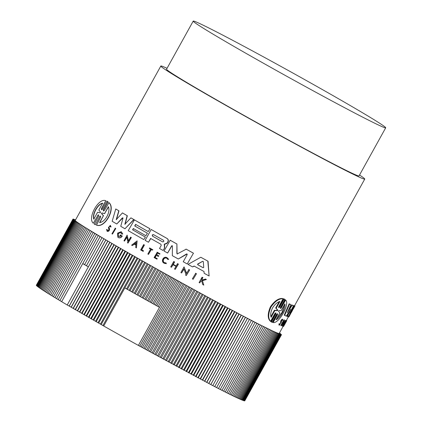<?xml version="1.0" encoding="UTF-8"?>
<svg xmlns="http://www.w3.org/2000/svg" width="422" height="422" viewBox="0 0 422 422"><rect width="100%" height="100%" fill="white"/><g stroke="black" fill="none" stroke-linecap="round" stroke-linejoin="round"><path stroke-width="0.63" d="M270.929 321.717L271.62 322.113L270.929 321.717L275.413 313.625L275.882 313.884L275.898 312.839L274.959 313.43L270.597 321.295C268.007 318.462 268.112 313.725 270.929 307.1C275.065 301.166 279.116 298.401 283.072 298.797L278.71 306.657L278.705 307.712L279.633 307.116L284.122 299.019L284.903 299.398L280.419 307.496L280.377 308.524L281.268 307.902L285.625 300.042C290.199 303.613 279.016 323.853 273.155 322.54L277.512 314.68L277.054 314.427L272.696 322.287L273.155 322.54M270.597 321.295L270.127 321.036C267.511 318.193 267.611 313.456 270.418 306.815C274.564 300.886 278.625 298.127 282.598 298.533L283.072 298.797M279.633 307.111L279.169 306.857L283.653 298.76L284.444 299.145M281.268 307.902L280.815 307.649L285.172 299.789L285.625 300.042M281.184 325.684L280.772 325.452L283.906 319.797A116.577 3.075 29 0 0 284.048 319.855L284.465 320.082L281.326 325.742A117.036 3.086 -151 0 1 281.184 325.684L284.322 320.029L283.906 319.797M282.313 320.008L282.249 320.599C282.46 319.786 282.255 319.818 281.627 320.694L281.279 322.376L279.353 325.23L278.926 324.998L279.079 323.685L279.797 323.806L279.696 324.618L280.894 322.856L281.463 320.562L282.693 319.343L282.55 320.435L281.838 320.372M280.894 322.856L280.472 322.624L281.036 320.33L282.265 319.106L282.693 319.343M283.911 325.562L283.452 326.391A117.036 3.086 -151 0 1 283.41 326.391L283.004 326.169L283.399 325.452M284.502 323.463L285.414 321.817M285.583 321.522L286.142 320.509L286.543 320.736L284.544 324.687L286.749 320.704A117.036 3.086 29 0 0 286.77 320.694L283.631 326.348A117.036 3.086 -151 0 1 283.616 326.364L284.022 325.626M286.29 320.593L286.348 320.483A116.577 3.075 29 0 0 286.369 320.472L286.77 320.694M284.301 323.431L283.953 323.236A116.577 3.075 29 0 0 284.175 323.284L284.581 323.51A117.036 3.086 -151 0 1 284.301 323.431L283.99 324.001A117.036 3.086 29 0 0 284.154 324.049L283.109 325.394L283.911 323.305C285.161 321.284 285.562 320.926 285.114 322.223L284.729 322.012M284.581 323.51L282.735 326.243A117.036 3.086 -151 0 1 282.576 326.195L282.17 325.969L283.357 323.03L285.404 320.319L285.815 320.546L285.504 321.701L285.114 322.223L285.325 321.422M294.203 305.781L294.213 305.765A116.577 3.075 29 0 0 294.551 305.713L364.75 179.076A116.577 3.075 -151 0 1 216.185 99.872A116.577 3.075 -151 0 1 160.829 66.038A116.577 3.075 -151 0 1 167.038 68.317M290.737 309.205L286.322 316.104A117.036 3.086 29 0 1 284.665 315.403L284.238 315.165L289.165 303.808A116.577 3.075 29 0 0 290.505 304.399L290.927 304.637L287.266 312.76L292.235 305.19A117.036 3.086 29 0 0 293.49 305.67L289.708 313.309L294.192 305.897A117.036 3.086 29 0 0 294.561 305.982L288.179 316.769A117.036 3.086 -151 0 1 287.382 316.511L290.753 309.189M288.521 309.991L291.818 304.958A116.577 3.075 29 0 0 293.079 305.444L293.49 305.67M292.166 308.361L293.786 305.67A116.577 3.075 29 0 0 294.16 305.76L294.561 305.982M287.382 316.511L286.971 316.284L289.355 311.383M195.724 273.319A116.577 3.075 29 0 0 196.478 273.736L193.123 279.285A117.036 3.086 -151 0 1 192.369 278.868L195.724 273.319M143.644 244.586L143.828 244.676A116.577 3.075 29 0 0 144.429 245.013L141.739 249.861A116.577 3.075 29 0 0 143.554 250.89L143.074 251.333A117.036 3.086 -151 0 1 140.663 249.961L143.644 244.586A117.036 3.086 29 0 0 144.245 244.924L141.56 249.771A117.036 3.086 -151 0 0 143.369 250.8L143.554 250.89M149.578 247.951L149.763 248.041A116.577 3.075 29 0 0 152.817 249.766L152.379 250.13A117.036 3.086 -151 0 1 151.192 249.46L148.465 254.387A117.036 3.086 -151 0 1 147.853 254.039L150.58 249.117A117.036 3.086 -151 0 1 149.325 248.405L149.578 247.951A117.036 3.086 29 0 0 152.627 249.676L152.379 250.13M151.371 249.56L148.465 254.387M167.101 257.747L168.684 259.33L167.898 259.488L166.795 258.301C164.042 256.529 161.452 261.213 164.401 262.621L166.057 262.932L166.178 263.571L164.089 263.18C160.381 261.408 163.646 255.51 167.101 257.747L168.489 259.235L167.898 259.488M166.985 258.396C164.242 256.613 161.637 261.302 164.591 262.716M166.057 262.932L166.368 263.666L164.285 263.27M202.465 280.662L203.763 285.103L202.465 280.662L206.395 279.528A116.577 3.075 29 0 1 205.625 279.111L202.159 279.934A117.036 3.086 -151 0 1 201.521 279.586L202.671 277.507A117.036 3.086 -151 0 1 202.08 277.185L202.312 277.296A116.577 3.075 29 0 0 202.903 277.623L201.753 279.696A116.577 3.075 29 0 0 202.175 279.928M201.88 280.83L200.977 281.094L199.69 282.888A117.036 3.086 -151 0 1 199.1 282.566L202.08 277.185M156.319 255.326L155.117 257.499A116.577 3.075 29 0 0 157.3 258.733L156.852 259.119A117.036 3.086 -151 0 1 154.088 257.562L157.258 252.272A116.577 3.075 29 0 0 160.022 253.828L159.579 254.192L160.022 253.828M157.575 253.063L156.694 254.656A116.577 3.075 29 0 0 158.878 255.885L158.324 256.455A117.036 3.086 -151 0 1 156.14 255.226L154.927 257.409A117.036 3.086 29 0 0 157.111 258.639L156.852 259.119M173.722 261.513L173.917 261.608A116.577 3.075 29 0 0 174.602 261.988L173.273 264.383A116.577 3.075 29 0 0 176.185 266.008L177.504 263.618A117.036 3.086 29 0 0 178.2 264.008L175.22 269.384A117.036 3.086 -151 0 1 174.523 268.999L176 266.335A117.036 3.086 -151 0 1 172.899 264.61L171.422 267.274A117.036 3.086 -151 0 1 170.736 266.894L173.722 261.513A117.036 3.086 -151 0 0 174.402 261.893L174.602 261.988M177.504 263.618L177.704 263.718A116.577 3.075 29 0 0 178.4 264.103L175.22 269.384M173.089 264.715L171.422 267.274M183.997 269.125L181.618 272.939A117.036 3.086 -151 0 1 180.901 272.538L184.039 266.883L186.719 273.551M184.039 266.883L186.508 273.451L188.924 269.574A116.577 3.075 29 0 0 189.652 269.974L186.308 275.529A117.036 3.086 -151 0 1 185.58 275.128L185.986 274.39L183.892 268.84L181.618 272.939M200.793 257.256L201.009 257.362A116.577 3.075 29 0 0 208.057 261.234L209.101 275.988A117.036 3.086 -151 0 1 204.137 273.271L204.005 271.51A117.036 3.086 -151 0 1 194.073 266.045L192.548 266.904A117.036 3.086 -151 0 1 188.012 264.394L200.793 257.256A117.036 3.086 29 0 0 207.83 261.123L209.101 275.988M194.289 266.15L192.548 266.904M151.181 229.489L151.366 229.579A116.577 3.075 29 0 0 167.133 238.499C168.336 239.327 168.652 240.429 168.072 241.806L167.386 243.04L165.936 243.942L164.591 244.101L164.612 248.03L163.024 250.462A117.036 3.086 -151 0 1 159.527 248.495L161.22 245.446L160.887 244.259A117.036 3.086 -151 0 1 150.601 238.441L148.486 242.254A117.036 3.086 -151 0 1 145.157 240.361L151.181 229.489A117.036 3.086 29 0 0 166.943 238.409C168.151 239.232 168.462 240.334 167.882 241.711L167.196 242.951L164.591 244.101M150.781 238.541L148.486 242.254M172.271 245.731L171.823 245.931L167.634 253.047A117.036 3.086 -151 0 1 164.016 251.021L170.23 240.239A116.577 3.075 29 0 0 176.913 243.985L177.055 253.506L177.377 254.018M177.214 253.938L186.218 249.175A116.577 3.075 29 0 0 193.455 253.189L187.22 263.956A117.036 3.086 -151 0 1 183.243 261.751L187.241 254.545L186.577 253.954L178.3 259.002A117.036 3.086 -151 0 1 172.329 255.674L172.429 246.063L171.633 245.841L167.634 253.047M187.115 254.002L178.3 259.002M359.528 175.019A116.577 3.075 -151 0 1 364.75 179.076M133.479 228.613L132.777 229.874A116.577 3.075 29 0 0 141.386 234.817A116.577 3.075 29 0 0 145.395 237.101L143.786 239.58A117.036 3.086 -151 0 1 128.225 230.655L134.439 219.878A116.577 3.075 29 0 0 145.986 226.514A116.577 3.075 29 0 0 149.995 228.798L148.222 231.583A117.036 3.086 -151 0 1 135.604 224.356L134.718 225.955A117.036 3.086 29 0 0 147.336 233.181L145.917 235.734L147.336 233.181M135.778 224.457L134.903 226.044A116.577 3.075 29 0 0 143.512 230.982A116.577 3.075 29 0 0 147.521 233.266M137.129 240.872L136.412 247.904A117.036 3.086 29 0 1 135.699 247.498L135.947 245.098A117.036 3.086 -151 0 1 134.191 244.095L132.308 245.562A117.036 3.086 -151 0 1 131.611 245.161L137.129 240.872L136.412 247.904M160.829 66.038L75.28 220.379A116.577 3.075 29 0 0 130.63 254.213A116.577 3.075 29 0 0 279.2 333.412L283.167 326.259M134.375 244.185L132.308 245.562M122.897 217.831L116.773 223.992A117.036 3.086 29 0 1 112.162 221.286L115.755 208.974A117.036 3.086 29 0 0 118.772 210.757L116.229 219.651L122.438 212.915A117.036 3.086 29 0 0 127.143 215.663L124.87 224.272L130.915 217.852A117.036 3.086 29 0 0 133.763 219.503L124.97 228.771A117.036 3.086 -151 0 1 120.745 226.319L122.966 218.232L122.38 217.884L116.773 223.992M115.755 208.974L115.955 209.069A116.577 3.075 29 0 0 118.962 210.852L116.419 219.741M122.438 212.915L122.628 213.005A116.577 3.075 29 0 0 127.333 215.753L125.06 224.362M130.915 217.852L131.1 217.947A116.577 3.075 29 0 0 133.948 219.593L124.97 228.771M120.27 234.912L120.46 235.001A116.577 3.075 29 0 0 122.28 236.056C121.351 237.507 120.207 238.077 118.835 237.781L118.651 237.686C120.022 237.987 121.167 237.412 122.095 235.967A117.036 3.086 -151 0 1 120.27 234.912L119.959 235.476A117.036 3.086 29 0 0 120.998 236.083L118.672 236.61C117.363 234.099 118.102 232.775 120.877 232.633L121.715 234.11L122.76 233.973L121.715 234.11M118.651 237.686A117.036 3.086 -151 0 1 117.785 237.185L117.606 233.113L121.225 231.683L122.76 233.973M121.067 232.728C118.287 232.865 117.553 234.189 118.862 236.705M126.858 237.296L124.522 241.089A117.036 3.086 -151 0 1 123.989 240.777L127.122 235.123L128.399 241.104L130.604 237.127A117.036 3.086 29 0 0 131.142 237.438L128.008 243.093A117.036 3.086 -151 0 1 127.465 242.782L127.877 242.043L126.795 236.99L124.522 241.089M127.122 235.123L128.578 241.194M130.604 237.127L130.783 237.217A116.577 3.075 29 0 0 131.326 237.528L128.008 243.093M109.541 228.75L108.908 227.31L109.541 228.75C109.567 230.686 108.797 231.551 107.23 231.335L106.534 229.473L107.257 229.621L107.573 230.723M107.42 230.649L107.378 230.628C108.338 230.765 108.818 230.238 108.823 229.035L108.385 227.606L110.342 225.348L111.06 226.978L110.3 226.862L110 226.028L108.908 227.31M115.285 228.228A116.577 3.075 29 0 0 115.77 228.508L112.447 234.073A117.036 3.086 -151 0 1 111.962 233.788L115.285 228.228M95.325 224.726L99.808 216.634L95.325 224.726L94.855 224.472M93.309 223.222L97.888 215.463L93.309 223.222C87.08 218.327 98.569 197.427 105.785 200.719L101.422 208.584L101.686 209.824M105.785 200.719L101.639 208.69M103.564 209.861L108.048 201.769L106.924 201.109L107.837 201.663L103.353 209.755L103.627 211.011M103.448 210.926L104.408 210.393L108.976 202.634C116.082 208.373 104.909 228.64 96.506 225.132L100.652 217.172L100.552 216.001L99.597 216.528M106.924 201.109L102.44 209.201L101.47 209.723L101.422 208.584M94.644 224.367L95.114 224.62L94.201 224.066L98.685 215.974L98.606 214.819L97.672 215.357M282.576 326.195L283.769 323.257L285.815 320.546M333.449 95.863A110.042 2.901 -151 0 1 385.703 127.797A110.042 2.901 -151 0 1 245.462 53.035A110.042 2.901 -151 0 1 193.213 21.1A110.042 2.901 -151 0 1 333.449 95.863M385.703 127.797L359.038 175.905A110.042 2.901 -151 0 1 218.796 101.143A110.042 2.901 -151 0 1 166.548 69.208L193.213 21.1M271.109 317.349C270.244 314.849 270.729 311.705 272.559 307.923C274.806 304.352 277.259 302.189 279.928 301.445L276.141 308.271L277.776 310.091L277.412 310.745L274.896 310.523L271.109 317.349M278.52 311.278L278.873 310.634L281.078 310.708L284.876 303.856C285.937 307.896 280.261 318.177 276.062 319.76L279.86 312.908L278.52 311.278M177.182 253.923L177.055 253.506M176.913 243.985L176.86 253.411M170.04 240.15A117.036 3.086 29 0 0 176.718 243.89M172.181 245.673L172.429 246.063M193.455 253.189L187.22 263.956M186.018 249.075A117.036 3.086 29 0 0 193.244 253.089M122.565 217.979L122.966 218.232M164.612 248.03L163.024 250.462M164.364 244.902L164.422 247.941M164.174 244.813L164.406 244.011M149.995 228.798L148.222 231.583M134.254 219.788A117.036 3.086 29 0 0 149.81 228.708M145.395 237.101L143.786 239.58M132.777 229.874L132.592 229.784A117.036 3.086 29 0 0 145.21 237.011M145.917 235.734A117.036 3.086 -151 0 1 133.299 228.508L132.592 229.784M121.225 231.683L122.575 233.883M189.652 269.974L186.308 275.529M188.713 269.468A117.036 3.086 29 0 0 189.441 269.874M173.273 264.383L173.073 264.288A117.036 3.086 29 0 0 176.174 266.018M174.402 261.893L173.073 264.288M157.068 252.182A117.036 3.086 29 0 0 159.832 253.738M158.878 255.885L158.324 256.455M156.694 254.656L156.504 254.566A117.036 3.086 29 0 0 158.693 255.795M159.579 254.192A117.036 3.086 -151 0 1 157.395 252.963L156.504 254.566M109.351 228.655C109.372 230.591 108.602 231.456 107.04 231.24M111.06 226.978L110.3 226.862M110.342 225.348L110.87 226.883M107.378 230.628L107.061 229.526M200.977 281.094L199.69 282.888M203.525 284.987A117.036 3.086 -151 0 1 202.739 284.555L201.647 280.72L200.745 280.983M206.395 279.528L202.233 280.546M205.387 278.995A117.036 3.086 29 0 0 206.158 279.417M164.453 263.36L164.089 263.18M143.369 250.8L143.074 251.333M115.77 228.508L112.447 234.073M115.095 228.133A117.036 3.086 29 0 0 115.581 228.418M196.478 273.736L193.123 279.285M195.502 273.213A117.036 3.086 29 0 0 196.262 273.63M108.765 202.534C115.886 208.283 104.719 228.539 96.295 225.031M103.416 210.905L103.353 209.755M293.786 305.67L294.192 305.897M291.818 304.958L292.235 305.19M289.165 303.808L289.597 304.046A117.036 3.086 29 0 0 290.927 304.637M284.665 315.403L289.597 304.046M294.213 305.765L294.614 305.987A117.036 3.086 29 0 0 294.957 305.934L293.364 308.809A117.036 3.086 -151 0 1 293.253 308.867L292.367 310.465A117.036 3.086 29 0 0 292.478 310.407A117.036 3.086 29 0 0 292.467 310.281M294.957 305.934A117.036 3.086 29 0 0 294.688 305.475M288.242 316.664L288.59 316.859L294.614 305.987M292.478 310.407L291.059 312.96A117.036 3.086 -151 0 1 290.953 313.018L290.246 314.3A117.036 3.086 29 0 0 290.352 314.237L288.928 316.806A117.036 3.086 -151 0 1 288.59 316.859M283.647 323.811L283.99 324.001M286.348 320.483L286.749 320.704M283.41 326.391L286.543 320.736M286.469 320.298L286.607 320.604M279.353 325.23L279.506 323.922L279.079 323.685M279.506 323.922L279.797 323.806M277.512 314.68L277.565 313.646L276.663 314.263L272.179 322.361L271.399 321.975L275.882 313.884M284.228 299.019L284.903 299.398M283.653 298.76L284.122 299.019M75.538 219.915L73.243 219.039L74.341 219.883L72.964 219.166L75.971 221.671L94.844 233.471L127.966 252.778L172.329 277.771L217.652 302.59L255.099 322.408L278.103 333.67L277.106 333.058L281.495 334.709L279.438 332.979M279.454 332.953L280.145 333.306L279.475 332.916M75.57 219.851L75.127 219.619L75.554 219.878M163.404 240.223C164.121 241.326 163.826 241.859 162.517 241.822A117.036 3.086 -151 0 1 152.637 236.236C151.967 235.154 152.263 234.627 153.524 234.637A117.036 3.086 29 0 0 163.404 240.223M203.341 261.709L203.71 267.39L203.072 267.685A117.036 3.086 -151 0 1 197.723 264.747L197.649 264.056L202.623 261.318L203.341 261.709L202.623 261.318L197.865 264.161L197.944 264.852A116.577 3.075 29 0 0 203.182 267.733M136.211 242.529L135.989 244.691A117.036 3.086 -151 0 1 134.512 243.847L136.211 242.529M100.199 212.799L97.587 212.277L93.8 219.102C91.832 214.445 97.767 203.689 102.62 203.198L98.832 210.024L100.557 212.15L100.199 212.799M108.385 206.701C110.786 211.876 105.12 222.162 99.571 222.605L103.369 215.753L101.491 213.579L101.844 212.941L104.587 213.558L108.385 206.701M84.59 264.615L82.749 263.592L61.638 301.677A119.215 3.144 29 0 0 67.23 304.979L88.34 266.894A119.215 3.144 -151 0 1 86.426 265.765A119.215 3.144 -151 0 1 84.558 264.668A119.215 3.144 -151 0 1 82.749 263.592L98.305 235.529M153.708 234.727C152.447 234.711 152.152 235.244 152.822 236.325A116.577 3.075 29 0 0 162.655 241.885M203.161 261.387L202.845 261.424M134.512 243.847L134.697 243.937A116.577 3.075 29 0 0 135.989 244.676M136.396 242.618L134.697 243.937M102.836 203.304C98.046 203.773 92.059 214.513 94.022 219.208M103.369 215.753L99.866 222.542M108.48 207.002L104.587 213.558M101.844 212.941L104.793 213.659M102.055 213.041L101.491 213.579M103.575 215.853L101.702 213.68M270.908 316.579L274.416 310.254L274.896 310.523M274.416 310.254L276.948 310.486L277.307 309.832L275.661 308.002L279.142 301.725M276.141 308.271L275.661 308.002M276.452 319.053L282.012 312.517L284.512 304.51M61.67 301.624L59.882 300.633L96.548 234.484M86.452 265.718L84.558 264.668L100.114 236.605M103.896 238.831L88.34 266.894L86.426 265.765L101.976 237.707M105.822 239.902L69.161 306.045L67.23 304.979M59.913 300.58L58.183 299.615L94.844 233.471M58.21 299.567L56.537 298.628L93.204 232.485M56.564 298.581L54.95 297.674L91.616 231.53M54.976 297.621L53.42 296.75L90.086 230.602M53.452 296.698L51.953 295.859L88.615 229.71M51.98 295.806L50.545 294.999L87.206 228.851M50.571 294.946L49.195 294.171L85.861 228.022M49.226 294.118L47.913 293.374L84.579 227.231M47.944 293.322L46.694 292.615L83.356 226.472M46.721 292.562L45.539 291.892L82.2 225.744M45.565 291.834L44.447 291.201L81.114 225.053M44.479 291.143L43.419 290.547L80.085 224.398M43.45 290.489L42.464 289.925L79.13 223.781M42.495 289.872L41.572 289.344L78.239 223.196M41.604 289.286L40.749 288.796L77.416 222.652M40.781 288.738L39.995 288.289L76.656 222.141M40.027 288.231L39.309 287.82L75.971 221.671M39.341 287.757L38.692 287.387L75.359 221.239M38.724 287.324L38.144 286.992L74.81 220.843M38.18 286.928L37.669 286.633L74.335 220.49M37.7 286.57L37.263 286.316L73.929 220.168M37.3 286.253L36.925 286.037L73.592 219.888M36.962 285.974L36.661 285.794L73.328 219.651M36.698 285.731L36.471 285.594L73.133 219.451M36.508 285.53L73.011 219.287M36.387 285.367L72.964 219.166M36.339 285.24L72.985 219.087M281.495 334.709L244.776 400.826M281.4 334.751L244.607 400.831M281.237 334.751L244.375 400.794M280.999 334.72L244.338 400.863L244.064 400.721M280.693 334.641L244.027 400.789L243.689 400.605M280.319 334.525L243.652 400.673L243.241 400.452M279.87 334.372L243.204 400.515L242.719 400.262M279.348 334.177L242.687 400.32L242.133 400.024M278.763 333.939L242.096 400.088L241.474 399.755M278.103 333.67L241.437 399.813L240.746 399.444M277.375 333.354L240.714 399.502L239.949 399.091M276.579 333.005L239.918 399.154L239.084 398.706M275.719 332.615L239.052 398.764L238.15 398.278M274.785 332.188L238.119 398.336L237.153 397.814M273.788 331.724L237.122 397.872L236.088 397.313M272.723 331.223L236.056 397.366L234.959 396.77M271.594 330.679L234.927 396.828L233.762 396.195M270.402 330.104L233.735 396.247L232.506 395.583M269.141 329.492L232.475 395.636L231.182 394.934M267.822 328.843L231.156 394.987L229.8 394.248M266.435 328.158L229.774 394.301L228.355 393.531M264.99 327.435L228.328 393.584L226.851 392.776M263.486 326.681L226.82 392.829L225.285 391.985M261.925 325.895L225.258 392.038L223.665 391.162M260.3 325.072L223.639 391.215L221.988 390.308M258.623 324.212L221.956 390.361L220.252 389.422M256.887 323.326L220.221 389.474L218.464 388.504M255.099 322.408L218.432 388.551L216.618 387.549M253.258 321.458L216.591 387.602L214.724 386.568M251.364 320.472L214.698 386.621L212.778 385.56M249.418 319.465L212.751 385.608L138.395 345.428A119.215 3.144 -151 0 1 103.717 325.995L69.161 306.045M88.356 266.836L103.907 238.773M105.859 239.986L69.192 306.135M138.395 345.428L159.505 307.343A119.215 3.144 -151 0 1 156.778 305.829A119.215 3.144 -151 0 1 154.051 304.315A119.215 3.144 -151 0 1 151.334 302.801A119.215 3.144 -151 0 1 148.618 301.287A119.215 3.144 -151 0 1 145.917 299.778A119.215 3.144 -151 0 1 143.222 298.27A119.215 3.144 -151 0 1 140.542 296.772A119.215 3.144 -151 0 1 137.878 295.273A119.215 3.144 -151 0 1 135.23 293.781A119.215 3.144 -151 0 1 132.598 292.298A119.215 3.144 -151 0 1 129.987 290.827A119.215 3.144 -151 0 1 127.397 289.365A119.215 3.144 -151 0 1 124.828 287.909L103.717 325.995M107.789 241.052L71.123 307.195M102.947 325.504L139.613 259.361M140.384 259.846L124.828 287.909L132.598 292.298L143.222 298.27L158.778 270.212M175.061 279.285L159.505 307.343L143.222 298.27M176.433 279.997L139.772 346.146M107.874 241.168L71.207 307.311M101.18 324.555L137.841 258.406M142.135 260.791L126.579 288.848M158.187 306.567L173.743 278.504M177.789 280.794L141.122 346.942M109.799 242.228L73.133 308.371M100.452 324.091L137.118 257.942M142.952 261.302L127.397 289.365M156.778 305.829L172.329 277.771M179.128 281.49L142.462 347.633M109.936 242.37L73.27 308.514M98.664 323.125L135.33 256.977M144.677 262.226L129.121 290.289M155.496 305.074L171.052 277.011M180.521 282.307L143.855 348.451M111.856 243.425L75.19 309.574M97.988 322.688L134.65 256.539M145.537 262.764L129.987 290.827M154.051 304.315L169.607 276.252M181.824 282.977L145.157 349.126M112.046 243.594L75.38 309.743M96.179 321.706L132.846 255.563M147.241 263.676L131.69 291.739M152.811 303.576L168.362 275.513M183.248 283.811L146.582 349.959M113.961 244.649L77.295 310.792M95.546 321.295L132.213 255.152M148.154 264.241L132.598 292.298M151.334 302.801L166.885 274.738M184.509 284.46L147.848 350.608M114.198 244.844L77.532 310.993M93.726 320.309L130.387 254.16M149.831 265.137L134.275 293.2M150.126 302.083L165.682 274.02M185.97 285.314L149.304 351.457M116.108 245.894L79.441 312.037M93.141 319.923L129.807 253.775M150.781 265.723L135.23 293.781M148.618 301.287L164.174 273.229M187.194 285.942L150.533 352.085M116.393 246.116L79.726 312.264M91.3 318.921L127.966 252.778M152.437 266.604L136.881 294.667M147.457 300.591L163.013 272.528M188.687 286.807L152.02 352.956M118.292 247.16L81.631 313.303M90.767 318.563L127.433 252.419M153.434 267.21L137.878 295.273M145.917 299.778L161.473 271.715M189.874 287.414L153.207 353.557M118.629 247.413L81.963 313.557M88.91 317.555L125.577 251.406M155.059 268.075L139.503 296.138M144.793 299.103L160.349 271.04M191.398 288.3L154.732 354.443M120.523 248.447L83.857 314.59M88.43 317.223L125.091 251.074M156.098 268.708L140.542 296.772M192.543 288.88L155.876 355.023M120.908 248.727L84.242 314.87M86.557 316.205L123.224 250.056M157.696 269.558L142.14 297.615M194.094 289.777L157.432 355.925M122.786 249.75L86.125 315.899M195.201 290.336L158.535 356.484M196.784 291.249L160.117 357.397M197.849 291.787L161.183 357.93M199.458 292.715L162.792 358.858M200.482 293.221L163.815 359.37M202.117 294.166L165.45 360.309M203.093 294.651L166.432 360.794M204.76 295.606L168.093 361.749M205.693 296.065L169.027 362.208M207.381 297.03L170.72 363.178M208.273 297.463L171.606 363.611M209.987 298.444L173.321 364.592M210.831 298.85L174.165 364.998M212.567 299.842L175.9 365.99M213.363 300.227L176.702 366.37M215.12 301.224L178.459 367.372M215.874 301.582L179.208 367.726M217.652 302.59L180.985 368.738M218.359 302.922L181.692 369.065M220.157 303.94L183.491 370.083M220.811 304.241L184.15 370.389M222.626 305.27L185.965 371.413M223.238 305.544L186.571 371.692M225.068 306.578L188.407 372.726M225.633 306.826L188.966 372.974M227.479 307.87L190.813 374.013M227.991 308.092L191.33 374.235M229.853 309.136L193.186 375.285M230.317 309.331L193.656 375.474M232.195 310.386L195.528 376.529M232.606 310.55L195.945 376.698M234.495 311.61L197.828 377.753M234.859 311.747L198.192 377.89M236.758 312.808L200.091 378.956M237.074 312.918L200.408 379.061M238.979 313.984L202.312 380.127M239.242 314.063L202.576 380.211M241.157 315.134L204.491 381.277M241.373 315.187L204.707 381.335M243.288 316.257L206.627 382.401M243.457 316.284L206.791 382.427M245.377 317.355L208.716 383.498M245.493 317.349L208.832 383.498M247.424 318.42L210.757 384.569M247.487 318.394L210.821 384.537M280.583 321.575L281.005 321.807M277.412 310.745L276.948 310.486M277.307 309.832L277.776 310.091M288.426 316.769L286.369 320.477"/></g></svg>
